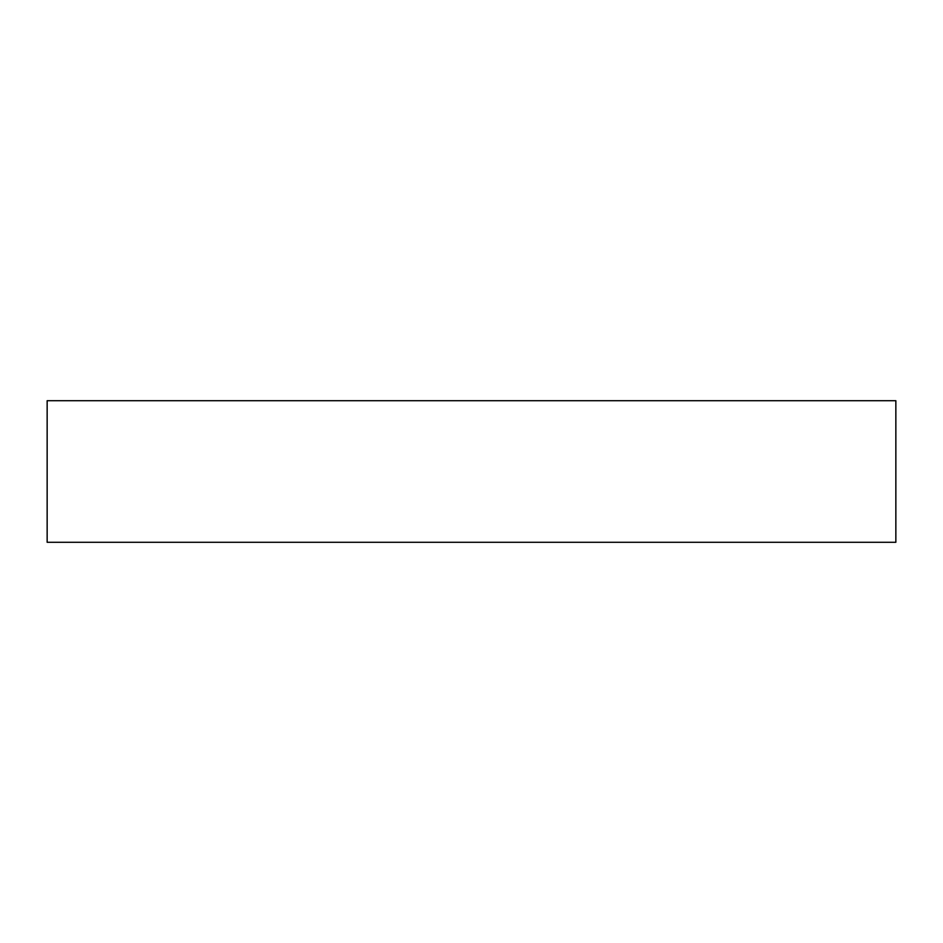 <?xml version="1.0" encoding="UTF-8"?>
<svg xmlns="http://www.w3.org/2000/svg" width="943" height="943" viewBox="0 0 943 943"><rect width="100%" height="100%" fill="white"/><g stroke="black" fill="none" stroke-linecap="round" stroke-linejoin="round"><path stroke-width="1.41" d="M895.85 400.716L47.15 400.716L47.15 542.284L895.85 542.284L895.85 400.716"/></g></svg>
